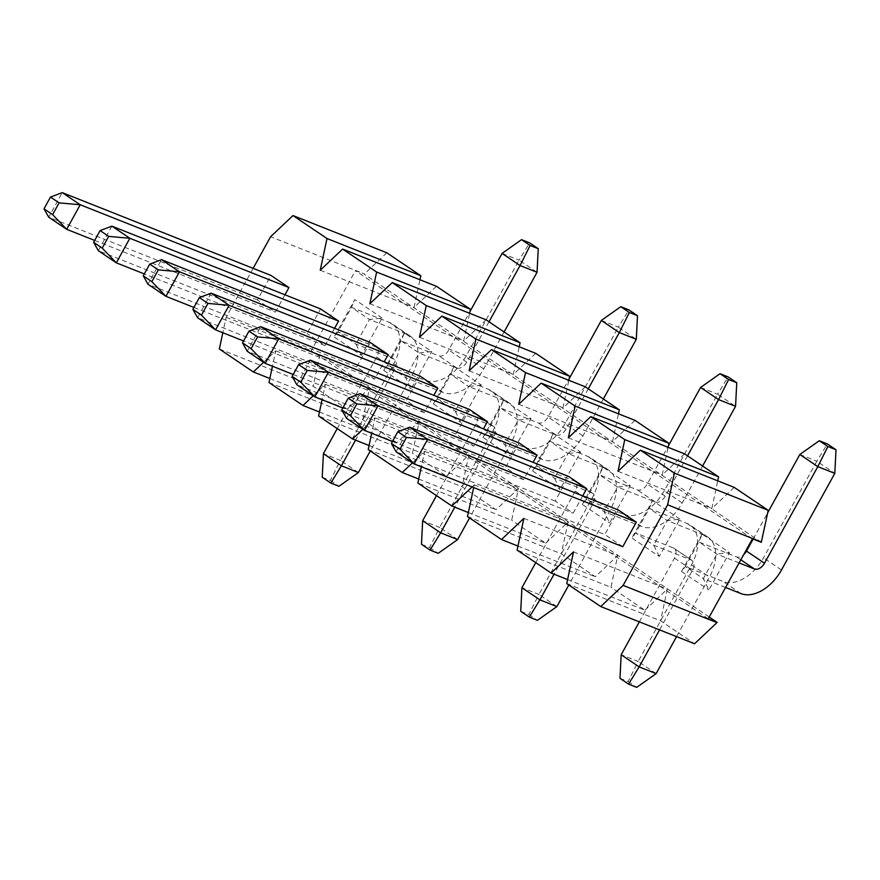 <?xml version="1.0" encoding="UTF-8"?>
<svg xmlns="http://www.w3.org/2000/svg" width="880" height="880" viewBox="0 0 880 880"><rect width="100%" height="100%" fill="white"/><g stroke="black" fill="none" stroke-linecap="round" stroke-linejoin="round"><path stroke-width="0.66" stroke-dasharray="4.4 3.3" d="M639.331 621.852L674.498 558.14A9.196 5.874 124 0 0 674.102 548.317A9.196 5.874 124 0 0 673.376 547.932L635.701 532.983L653.675 545.127L691.35 560.076A9.196 5.874 -56 0 1 692.076 560.461A9.196 5.874 -56 0 1 692.472 570.273L659.571 629.882M656.139 673.618L638.165 661.485L691.493 564.883A37.4 23.903 124 0 0 689.887 524.942A37.4 23.903 124 0 0 686.928 523.38L649.253 508.442L635.701 532.983L631.906 537.988L659.263 556.457L679.888 519.101L667.227 520.575L704.902 535.524A37.4 23.903 -56 0 1 707.861 537.086A37.4 23.903 -56 0 1 709.467 577.016L676.566 636.625M659.263 556.457L653.675 545.127L667.227 520.575L649.253 508.442L652.531 500.621L631.906 537.988M582.703 495.869L573.144 513.183L555.17 501.05L568.722 476.498M392.436 441.496L573.144 513.183M619.982 678.348L628.111 681.571L638.165 661.485L621.17 654.742M555.17 501.05L346.467 418.253L360.019 393.701M628.111 681.571L636.702 687.368M489.005 321.794L466.73 362.153A9.196 5.874 -56 0 1 456.764 367.961L419.089 353.012L401.115 340.879L438.79 355.817A9.196 5.874 124 0 0 448.756 350.009L469.942 311.619M504.097 331.98L483.725 368.896A37.4 23.903 -56 0 1 443.212 392.513L405.537 377.564L419.089 353.012L431.75 351.538L404.393 333.058L401.115 340.879L387.563 365.42L425.238 380.369A37.4 23.903 124 0 0 465.751 356.752L519.068 260.15L537.053 272.294M111.881 226.138L98.329 250.69L307.032 333.476L320.584 308.935M404.393 333.058L383.768 370.425L387.563 365.42L405.537 377.564L411.125 388.894L431.75 351.538M334.576 328.306L325.017 345.62L307.032 333.476M325.017 345.62L144.309 273.933M502.084 253.407L519.068 260.15L529.639 242.88M337.238 428.604L376.739 357.06A9.196 5.874 124 0 0 376.343 347.237A9.196 5.874 124 0 0 375.617 346.863L337.931 331.914L355.916 344.047L393.591 358.996A9.196 5.874 -56 0 1 394.317 359.381A9.196 5.874 -56 0 1 394.713 369.204L355.542 440.154M358.38 472.538L340.406 460.405L393.723 363.803A37.4 23.903 124 0 0 392.128 323.862A37.4 23.903 124 0 0 389.169 322.311L351.494 307.362L337.931 331.914L334.147 336.908L361.493 355.377L382.118 318.021L369.468 319.495L407.143 334.444A37.4 23.903 -56 0 1 410.102 336.006A37.4 23.903 -56 0 1 411.708 375.936L370.304 450.934M361.493 355.377L355.916 344.047L369.468 319.495L351.494 307.362L354.772 299.552L334.147 336.908M284.944 294.789L275.385 312.103L257.411 299.97L270.963 275.418M94.677 240.427L275.385 312.103M322.223 477.268L330.341 480.491L340.406 460.405L323.411 453.662M257.411 299.97L48.708 217.173L62.26 192.632M330.341 480.491L338.943 486.299M739.112 562.914L716.859 554.092L698.874 541.948L736.56 556.897A9.196 5.874 124 0 0 743.622 554.752M725.56 587.466L703.296 578.644L716.859 554.092L729.509 552.607L702.152 534.138L698.874 541.948L685.322 566.5L723.008 581.449A37.4 23.903 124 0 0 763.51 557.832L816.838 461.23L834.812 473.363M409.651 427.218L396.088 451.77L604.802 534.556L618.354 510.004M702.152 534.138L681.538 571.494L685.322 566.5L703.296 578.644L708.884 589.974L729.509 552.607M622.776 546.7L604.802 534.556M753.148 539.066L767.712 512.699M799.843 454.487L816.838 461.23L827.398 443.96M702.603 466.026L682.231 502.942A37.4 23.903 -56 0 1 641.729 526.559L604.043 511.61L586.069 499.477L599.621 474.925L617.595 487.069L604.043 511.61L609.631 522.94L630.256 485.584L602.899 467.115L599.621 474.925L637.307 489.874A9.196 5.874 124 0 0 647.262 484.066L668.459 445.676M630.256 485.584L617.595 487.069L655.281 502.007L637.307 489.874M641.729 526.559L623.744 514.426L586.069 499.477L582.285 504.471L609.631 522.94M602.899 467.115L582.285 504.471M457.633 539.572L439.659 527.428L492.987 430.826A37.4 23.903 124 0 0 491.381 390.896A37.4 23.903 124 0 0 488.422 389.334L450.747 374.385L468.721 386.529L455.169 411.081L460.757 422.4L481.371 385.044L454.025 366.575L450.747 374.385L437.195 398.937L433.4 403.931L460.757 422.4M481.371 385.044L468.721 386.529L506.396 401.467A37.4 23.903 -56 0 1 509.355 403.029A37.4 23.903 -56 0 1 510.961 442.97L469.557 517.957M454.025 366.575L433.4 403.931M603.35 399.003L582.978 435.919A37.4 23.903 -56 0 1 542.465 459.536L504.79 444.587L486.816 432.454L500.368 407.902L518.342 420.035L504.79 444.587L510.378 455.917L531.003 418.561L503.646 400.092L500.368 407.902L538.043 422.851A9.196 5.874 124 0 0 548.009 417.043L569.206 378.642M531.003 418.561L518.342 420.035L556.028 434.984L538.043 422.851M542.465 459.536L524.491 447.392L486.816 432.454L483.021 437.448L510.378 455.917M503.646 400.092L483.021 437.448M556.886 606.595L538.912 594.451L592.24 497.849A37.4 23.903 124 0 0 590.634 457.919A37.4 23.903 124 0 0 587.675 456.357L550 441.408L567.974 453.552L554.422 478.104L560.01 489.434L580.635 452.067L553.278 433.598L550 441.408L536.448 465.96L532.653 470.954L560.01 489.434M580.635 452.067L567.974 453.552L605.649 468.501A37.4 23.903 -56 0 1 608.608 470.052A37.4 23.903 -56 0 1 610.214 509.993L568.81 584.991M553.278 433.598L532.653 470.954M253.143 268.345L226.116 317.295L222.816 332.739M263.582 362.285L275.748 350.812L272.448 366.245M313.214 395.802L325.369 384.329L322.069 399.762M362.846 429.308L375.001 417.835L371.701 433.268M412.467 462.825L424.622 451.352L421.333 466.785M472.076 486.915L474.254 484.869L473.682 487.553M519.101 442.981L505.549 467.533L523.523 479.666L533.082 462.352M370.216 342.441L356.664 366.993L374.638 379.137L384.197 361.812M419.848 375.958L406.296 400.51L424.27 412.643L433.829 395.329M469.469 409.464L455.917 434.016L473.891 446.16L483.45 428.846M708.235 618.838L311.223 350.735L355.421 270.677L364.43 273.933L270.6 236.709M752.433 538.78L355.421 270.677M681.538 571.494L708.884 589.974M679.888 519.101L652.531 500.621M383.768 370.425L411.125 388.894M382.118 318.021L354.772 299.552M268.972 382.514L362.802 419.727L396.792 442.684L419.199 421.542L412.423 453.244L318.604 416.02M319.462 412.005L396.792 442.684M369.083 445.522L446.424 476.201L412.423 453.244M368.225 449.537L462.055 486.75L496.045 509.707L518.452 488.565L511.676 520.267L417.857 483.043M418.715 479.028L496.045 509.707M468.336 512.545L545.677 543.224L511.676 520.267M467.478 516.56L561.308 553.784L595.309 576.741L617.705 555.599L610.94 587.29L517.11 550.077M517.968 546.062L595.309 576.741M567.589 579.568L644.93 610.247L610.94 587.29M566.742 583.583L660.561 620.807L694.562 643.764M386.826 252.791L364.43 273.933M436.458 286.297L414.051 307.439L419.969 279.763M486.079 319.814L463.683 340.956L469.59 313.269M535.711 353.331L513.315 374.473L519.222 346.786M585.332 386.837L562.936 407.979L568.843 380.303M634.964 420.354L612.568 441.496L618.475 413.809M684.585 453.86L662.189 475.002L668.107 447.326M734.217 487.377L711.821 508.519L717.728 480.843M761.299 542.3L364.276 274.197M226.116 317.295L311.223 350.735M219.351 348.997L313.17 386.221L347.171 409.178L369.567 388.036L362.802 419.727M269.83 378.499L347.171 409.178M319.946 354.519L313.17 386.221M709.236 617.034L320.089 354.255M644.93 610.247L667.326 589.105L660.561 620.807M545.677 543.224L568.073 522.082L561.308 553.784M446.424 476.201L468.82 455.059L462.055 486.75M617.991 471.295L711.821 508.519M573.507 551.892L667.326 589.105M568.37 437.789L662.189 475.002M523.875 518.375L617.705 555.599M518.738 404.272L612.568 441.496M474.254 484.869L568.073 522.082M469.117 370.766L562.936 407.979M424.622 451.352L518.452 488.565M419.485 337.249L513.315 374.473M375.001 417.835L468.82 455.059M369.853 303.732L463.683 340.956M325.369 384.329L419.199 421.542M320.232 270.226L414.051 307.439M275.748 350.812L369.567 388.036M592.097 493.053L554.422 478.104L536.448 465.96L574.123 480.909L592.097 493.053A9.196 5.874 -56 0 1 592.823 493.427A9.196 5.874 -56 0 1 593.219 503.25L554.048 574.2M492.844 426.019L455.169 411.081L437.195 398.937L474.87 413.886L492.844 426.019A9.196 5.874 -56 0 1 493.57 426.404A9.196 5.874 -56 0 1 493.966 436.227L454.795 507.177M293.183 374.473L473.891 446.16M455.917 434.016L247.214 351.23L260.766 326.678M520.729 611.314L528.858 614.537L538.912 594.451L521.917 587.719M535.744 562.661L575.245 491.117A9.196 5.874 124 0 0 574.849 481.294A9.196 5.874 124 0 0 574.123 480.909M528.858 614.537L537.449 620.345M211.134 293.161L197.582 317.713L406.296 400.51M524.491 447.392A37.4 23.903 124 0 0 565.004 423.775L618.332 327.173L636.306 339.317M601.337 320.441L618.332 327.173L628.892 309.903M588.258 388.817L565.983 429.176A9.196 5.874 -56 0 1 556.028 434.984M424.27 412.643L243.562 340.956M193.93 307.45L374.638 379.137M356.664 366.993L147.961 284.207L161.513 259.655M421.476 544.291L429.605 547.514L439.659 527.428L422.664 520.685M436.491 495.638L475.992 424.083A9.196 5.874 124 0 0 475.596 414.271A9.196 5.874 124 0 0 474.87 413.886M429.605 547.514L438.196 553.322M310.387 360.195L296.835 384.736L505.549 467.533M623.744 514.426A37.4 23.903 124 0 0 664.257 490.809L717.585 394.207L735.559 406.34M700.59 387.464L717.585 394.207L728.145 376.926M687.522 455.84L665.236 496.199A9.196 5.874 -56 0 1 655.281 502.007M523.523 479.666L342.815 407.99M673.376 547.932L691.35 560.076M686.928 523.38L704.902 535.524M691.493 564.883L709.467 577.016M674.498 558.14L692.472 570.273M456.764 367.961L438.79 355.817M443.212 392.513L425.238 380.369M483.725 368.896L465.751 356.752M466.73 362.153L448.756 350.009M375.617 346.863L393.591 358.996M389.169 322.311L407.143 334.444M393.723 363.803L411.708 375.936M376.739 357.06L394.713 369.204M740.839 559.79L736.56 556.897M740.982 593.582L723.008 581.449M781.484 569.965L763.51 557.832M587.675 456.357L605.649 468.501M592.24 497.849L610.214 509.993M575.245 491.117L593.219 503.25M582.978 435.919L565.004 423.775M565.983 429.176L548.009 417.043M488.422 389.334L506.396 401.467M492.987 430.826L510.961 442.97M475.992 424.083L493.966 436.227M682.231 502.942L664.257 490.809M665.236 496.199L647.262 484.066M707.861 537.086L689.887 524.942M692.076 560.461L674.102 548.317M410.102 336.006L392.128 323.862M394.317 359.381L376.343 347.237M608.608 470.052L590.634 457.919M592.823 493.427L574.849 481.294M509.355 403.029L491.381 390.896M493.57 426.404L475.596 414.271"/><path stroke-width="1.32" d="M586.696 488.631L568.722 476.498L360.019 393.701L377.993 405.845L586.696 488.631L582.703 495.869M356.84 403.953L348.249 398.145L341.759 409.893L350.361 415.69L356.84 403.953L377.993 405.845L364.441 430.397L392.436 441.496M676.566 636.625L656.139 673.618L639.144 666.875L659.571 629.882M656.139 673.618L636.702 687.368L628.573 684.145L639.144 666.875L621.17 654.742L639.331 621.852M350.361 415.69L364.441 430.397L346.467 418.253L341.759 409.893M628.573 684.145L619.982 678.348L621.17 654.742M348.249 398.145L360.019 393.701M338.569 321.068L129.855 238.282L111.881 226.138L320.584 308.935L338.569 321.068L334.576 328.306M144.309 273.933L116.303 262.834L98.329 250.69L93.632 242.319L102.223 248.127L108.702 236.39L100.111 230.582L93.632 242.319M489.005 321.794L520.058 265.551L537.053 272.294L504.097 331.98M469.942 311.619L502.084 253.407L520.058 265.551L530.112 245.465L538.241 248.688L529.639 242.88L521.51 239.657L530.112 245.465M108.702 236.39L129.855 238.282L116.303 262.834L102.223 248.127M537.053 272.294L538.241 248.688M521.51 239.657L502.084 253.407M111.881 226.138L100.111 230.582M288.937 287.551L270.963 275.418L62.26 192.632L80.234 204.765L288.937 287.551L284.944 294.789M59.081 202.873L50.479 197.065L44 208.813L52.602 214.621L59.081 202.873L80.234 204.765L66.682 229.317L94.677 240.427M370.304 450.934L358.38 472.538L341.385 465.806L355.542 440.154M358.38 472.538L338.943 486.299L330.814 483.076L341.385 465.806L323.411 453.662L337.238 428.604M52.602 214.621L66.682 229.317L48.708 217.173L44 208.813M330.814 483.076L322.223 477.268L323.411 453.662M50.479 197.065L62.26 192.632M725.56 587.466L740.982 593.582A37.4 23.903 -56 0 0 781.484 569.965L834.812 473.363L817.817 466.631L764.489 563.233A9.196 5.874 -56 0 1 754.534 569.03L739.112 562.914M636.328 522.148L427.625 439.351L409.651 427.218L618.354 510.004L636.328 522.148L622.776 546.7L414.073 463.903L396.088 451.77L391.391 443.399L399.982 449.207L406.472 437.459L397.87 431.662L391.391 443.399M743.622 554.752A9.196 5.874 124 0 0 746.515 551.089L753.148 539.066M767.712 512.699L799.843 454.487L817.817 466.631L827.871 446.534L836 449.757L827.398 443.96L819.28 440.737L827.871 446.534M406.472 437.459L427.625 439.351L414.073 463.903L399.982 449.207M834.812 473.363L836 449.757M819.28 440.737L799.843 454.487M409.651 427.218L397.87 431.662M222.816 332.739L219.351 348.997L253.341 371.954L263.582 362.285M272.448 366.245L268.972 382.514L302.973 405.471L313.214 395.802M322.069 399.762L318.604 416.02L352.594 438.977L362.846 429.308M371.701 433.268L368.225 449.537L402.226 472.494L412.467 462.825M421.333 466.785L417.857 483.043L451.847 506L472.076 486.915M473.682 487.553L467.478 516.56L501.479 539.517L523.875 518.375L517.11 550.077L551.111 573.034L573.507 551.892L566.742 583.583L600.732 606.54L623.128 585.398L667.623 504.812L674.388 473.121L768.218 510.334L734.217 487.377L640.387 450.164L674.388 473.121M640.387 450.164L617.991 471.295L624.767 439.604L718.586 476.828L684.585 453.86L590.766 416.647L624.767 439.604M590.766 416.647L568.37 437.789L575.135 406.087L668.965 443.311L634.964 420.354L541.134 383.13L575.135 406.087M541.134 383.13L518.738 404.272L525.503 372.581L619.333 409.794L585.332 386.837L491.513 349.624L525.503 372.581M491.513 349.624L469.117 370.766L475.882 339.064L569.701 376.288L535.711 353.331L441.881 316.107L475.882 339.064M441.881 316.107L419.485 337.249L426.25 305.558L520.08 342.771L486.079 319.814L392.26 282.59L426.25 305.558M392.26 282.59L369.853 303.732L376.629 272.041L470.448 309.254L436.458 286.297L342.628 249.084L376.629 272.041M342.628 249.084L320.232 270.226L326.997 238.524L420.827 275.748L386.826 252.791L293.007 215.567L326.997 238.524M293.007 215.567L270.6 236.709L253.143 268.345M533.082 462.352L537.075 455.125L519.101 442.981L310.387 360.195L328.372 372.328L314.809 396.88L296.835 384.736L292.138 376.376L300.729 382.184L307.219 370.436L298.617 364.628L292.138 376.376M388.19 354.585L370.216 342.441L161.513 259.655L179.487 271.788L388.19 354.585L384.197 361.812M433.829 395.329L437.822 388.091L419.848 375.958L211.134 293.161L229.108 305.305L215.556 329.857L197.582 317.713L192.885 309.353L201.476 315.15L207.955 303.413L199.364 297.605L192.885 309.353M487.443 421.608L469.469 409.464L260.766 326.678L278.74 338.822L487.443 421.608L483.45 428.846M600.732 606.54L694.562 643.764L716.958 622.622L708.235 618.838L752.433 538.78L761.299 542.3L768.218 510.334M302.973 405.471L319.462 412.005M352.594 438.977L369.083 445.522M402.226 472.494L418.715 479.028M451.847 506L468.336 512.545M501.479 539.517L517.968 546.062M551.111 573.034L567.589 579.568M419.969 279.763L420.827 275.748M469.59 313.269L470.448 309.254M519.222 346.786L520.08 342.771M568.843 380.303L569.701 376.288M618.475 413.809L619.333 409.794M668.107 447.326L668.965 443.311M717.728 480.843L718.586 476.828M716.958 622.622L623.128 585.398M667.623 504.812L761.442 542.036M253.341 371.954L269.83 378.499M717.101 622.358L709.236 617.034M257.587 336.93L248.985 331.122L242.506 342.859L251.108 348.667L257.587 336.93L278.74 338.822L265.188 363.363L293.183 374.473M251.108 348.667L265.188 363.363L247.214 351.23L242.506 342.859M568.81 584.991L556.886 606.595L539.891 599.852L554.048 574.2M556.886 606.595L537.449 620.345L529.32 617.122L539.891 599.852L521.917 587.719L535.744 562.661M529.32 617.122L520.729 611.314L521.917 587.719M248.985 331.122L260.766 326.678M437.822 388.091L229.108 305.305L207.955 303.413M588.258 388.817L619.311 332.574L636.306 339.317L603.35 399.003M569.206 378.642L601.337 320.441L619.311 332.574L629.365 312.488L637.494 315.711L628.892 309.903L620.763 306.68L629.365 312.488M243.562 340.956L215.556 329.857L201.476 315.15M636.306 339.317L637.494 315.711M620.763 306.68L601.337 320.441M211.134 293.161L199.364 297.605M158.334 269.896L149.732 264.099L143.253 275.836L151.855 281.644L158.334 269.896L179.487 271.788L165.935 296.34L193.93 307.45M151.855 281.644L165.935 296.34L147.961 284.207L143.253 275.836M469.557 517.957L457.633 539.572L440.638 532.829L454.795 507.177M457.633 539.572L438.196 553.322L430.067 550.099L440.638 532.829L422.664 520.685L436.491 495.638M430.067 550.099L421.476 544.291L422.664 520.685M149.732 264.099L161.513 259.655M537.075 455.125L328.372 372.328L307.219 370.436M687.522 455.84L718.564 399.597L735.559 406.34L702.603 466.026M668.459 445.676L700.59 387.464L718.564 399.597L728.618 379.511L736.747 382.734L728.145 376.926L720.027 373.703L728.618 379.511M342.815 407.99L314.809 396.88L300.729 382.184M735.559 406.34L736.747 382.734M720.027 373.703L700.59 387.464M310.387 360.195L298.617 364.628M754.534 569.03L740.839 559.79M764.489 563.233L746.515 551.089"/></g></svg>
